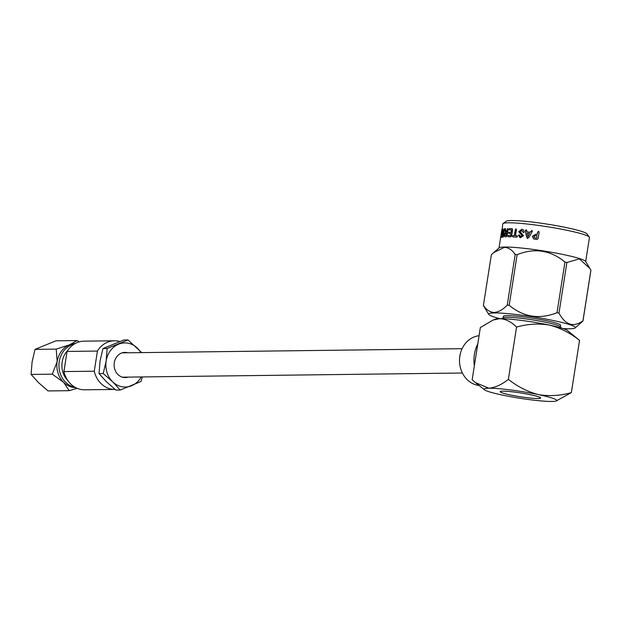 <?xml version="1.0" encoding="UTF-8"?>
<svg xmlns="http://www.w3.org/2000/svg" width="622" height="622" viewBox="0 0 622 622"><rect width="100%" height="100%" fill="white"/><g stroke="black" fill="none" stroke-linecap="round" stroke-linejoin="round"><path stroke-width="0.93" d="M127.728 352.791A12.588 10.955 89.3 0 0 124.898 352.394A12.588 10.955 89.3 0 0 114.277 362.712A12.588 10.955 89.3 0 0 125.209 377.57A12.588 10.955 89.3 0 0 128.023 377.111M75.176 387.343A22.058 19.204 -90.7 0 1 59.245 361.576A22.058 19.204 -90.7 0 1 74.64 343.849M31.1 374.428L52.287 374.172L63.662 382.382L69.221 390.678L48.034 390.935L38.595 382.693L31.1 374.428L32.095 361.911L35.026 349.37L56.213 349.113L57.162 361.607A22.058 19.204 -90.7 0 1 69.547 344.806A22.058 19.204 -90.7 0 1 75.184 343.538M68.008 380.827A20.246 17.626 -90.7 0 1 62.177 361.887A20.246 17.626 -90.7 0 1 67.642 350.544M67.067 351.43L63.918 371.583A24.32 21.171 -90.7 0 0 84.685 389.8L115.047 389.434A24.32 21.171 -90.7 0 1 94.272 371.21L97.429 351.057L67.067 351.43A24.32 21.171 -90.7 0 1 84.094 341.159L114.456 340.786A24.32 21.171 -90.7 0 1 119.681 341.47M97.429 351.057A24.32 21.171 -90.7 0 1 114.456 340.786M142.298 376.932L141.023 381.504L120.163 390.048L115.972 390.103L106.533 381.861L99.038 373.597L100.033 361.079L102.964 348.538L123.825 339.993L128.008 339.939L141.699 352.62M102.964 348.538L107.147 348.491L128.008 339.939M99.038 373.597L103.229 373.542L106.16 361.001L107.147 348.491M120.163 390.048L112.668 381.784L103.229 373.542M141.225 376.948A22.058 19.204 89.3 0 1 131.561 385.764A22.058 19.204 89.3 0 1 112.668 381.784A22.058 19.204 89.3 0 1 106.16 361.001A22.058 19.204 -90.7 0 1 118.545 344.199A22.058 19.204 89.3 0 1 137.446 348.18A22.058 19.204 89.3 0 1 140.922 352.627M94.272 371.21L63.918 371.583M35.026 349.37L55.887 340.825L77.074 340.561L69.547 344.806L56.213 349.113M69.221 390.678L77.175 388.322M75.728 387.638A22.058 19.204 -90.7 0 1 63.662 382.382A22.058 19.204 -90.7 0 1 57.162 361.607L52.287 374.172M79.235 341.867L77.074 340.561M479.064 335.709A25.028 21.786 89.3 0 0 459.845 356.103A25.028 21.786 89.3 0 0 479.096 385.508M502.965 391.168A20.363 1.913 8.9 0 1 525.738 393.804A20.363 1.913 8.9 0 1 540.526 397.994A20.363 1.913 8.9 0 1 537.851 398.515A20.363 1.913 8.9 0 1 515.078 395.88A20.363 1.913 8.9 0 1 500.29 391.689A20.363 1.913 8.9 0 1 502.965 391.168M503.019 223.57L506.23 221.245A41.044 3.856 8.9 0 1 511.385 220.53A41.044 3.856 8.9 0 1 555.43 225.498A41.044 3.856 8.9 0 1 586.974 233.888L589.322 237.083A43.874 4.121 -171.1 0 0 555.609 228.111A43.874 4.121 -171.1 0 0 508.524 222.8A43.874 4.121 -171.1 0 0 503.019 223.57A43.874 4.121 -171.1 0 0 502.763 223.92L501.876 231.555A43.594 4.097 -171.1 0 1 502.078 231.345M506.868 232.107L507.614 228.608L508.073 229.51L507.101 235.738L506.432 236.741A43.874 4.121 -171.1 0 0 506.339 236.741A43.874 4.121 -171.1 0 0 505.173 236.772L504.512 236.562L504.302 234.603L505.507 232.34L505.08 229.269L505.499 228.593L506.588 232.115A43.874 4.121 -171.1 0 1 506.868 232.107L507.871 228.523M493.681 252.586L499.155 247.844A43.874 4.121 8.9 0 1 504.73 247.027A43.874 4.121 8.9 0 1 552.142 252.392A43.874 4.121 8.9 0 1 585.574 261.38L589.967 268.595L579.409 258.884L566.899 262.468A50.382 4.735 -171.1 0 0 564.947 262.056C550.54 250.161 534.593 247.688 517.123 254.647A50.382 4.735 -171.1 0 0 515.179 254.452C512.248 250.005 508.656 247.634 504.403 247.338L493.681 252.586L491.349 254.74A50.382 4.735 -171.1 0 0 491.341 254.771A50.382 4.735 -171.1 0 0 491.341 254.802L483.411 305.418C486.373 309.857 489.965 312.228 494.195 312.501C498.556 312.104 502.91 309.639 507.249 305.099A50.382 4.735 8.9 0 1 509.193 305.293C523.607 317.189 539.546 319.661 557.017 312.703A50.382 4.735 8.9 0 1 558.968 313.115C565.46 325.112 573.461 327.677 582.962 320.82A50.382 4.735 8.9 0 1 582.969 321.006A50.382 4.735 8.9 0 1 582.962 321.038L575.156 327.934A43.874 4.121 -171.1 0 0 545.129 318.907A43.874 4.121 -171.1 0 0 494.412 312.936A43.874 4.121 -171.1 0 0 488.736 314.398A43.874 4.121 -171.1 0 0 499.886 318.666M590.9 270.36L582.969 321.006L590.892 270.391A50.382 4.735 -171.1 0 0 590.9 270.36A50.382 4.735 -171.1 0 0 590.892 270.173L589.967 268.595M501.853 237.441L502.926 228.95L503.229 234.416L503.968 229.666L504.364 228.694L504.465 229.611L503.353 236.539L502.973 237.137L502.77 236.197L502.654 231.547L501.565 237.394L502.957 228.95M504.38 228.694L503.229 234.416M502.654 229.184L501.884 231.236A43.874 4.121 -171.1 0 0 501.604 231.508M502.389 229.829L500.694 237.806L501.868 229.627M505.173 236.772L504.512 236.562L504.559 234.657L505.756 232.387L505.538 228.601M563.237 328.587A43.874 4.121 -171.1 0 0 569.581 328.758A43.874 4.121 -171.1 0 0 575.156 327.934M503.112 317.904L503.353 316.357A28.993 2.721 8.9 0 1 507.163 315.618A28.993 2.721 8.9 0 1 539.585 319.366A28.993 2.721 8.9 0 1 560.64 325.329L560.399 326.869M561.184 327.942L560.29 326.721A28.993 2.721 -171.1 0 0 538.014 320.796A28.993 2.721 -171.1 0 0 506.899 317.282A28.993 2.721 -171.1 0 0 503.26 317.795L502.032 318.682M477.782 343.912A32.453 28.247 89.3 0 0 474.376 354.509A32.453 28.247 89.3 0 0 474.353 365.814M537.976 398.539A20.503 1.928 -171.1 0 0 540.666 398.018A20.503 1.928 -171.1 0 0 525.777 393.796A20.503 1.928 -171.1 0 0 502.84 391.145A20.503 1.928 -171.1 0 0 500.15 391.673A20.503 1.928 -171.1 0 0 515.039 395.887A20.503 1.928 -171.1 0 0 537.976 398.539M502.304 395.063A36.768 3.452 -171.1 0 0 551.908 401.47A36.768 3.452 -171.1 0 0 556.154 401.011A36.768 3.452 -171.1 0 0 538.512 394.62A36.768 3.452 -171.1 0 0 488.908 388.214A36.768 3.452 -171.1 0 0 484.484 389.792A36.768 3.452 -171.1 0 0 502.304 395.063M556.154 401.011L571.361 392.599C560.438 395.724 549.49 396.393 538.512 394.62C527.643 391.782 517.59 386.69 508.368 379.342C501.775 384.645 495.291 387.599 488.908 388.214L475.441 382.608L472.16 379.785L480.339 327.537L493.137 320.035L499.8 318.666A36.768 3.452 8.9 0 1 549.405 325.073C560.212 327.887 570.265 332.98 579.548 340.351L567.225 330.352A36.768 3.452 8.9 0 0 549.405 325.073C538.364 323.3 527.409 323.976 516.548 327.094L508.368 379.342M579.548 340.351L571.361 392.599M516.548 327.094C511.595 321.932 506.013 319.125 499.8 318.666A36.768 3.452 8.9 0 0 495.547 319.125L493.137 320.035M488.736 314.398L483.418 305.604A50.382 4.735 8.9 0 1 483.411 305.418A50.382 4.735 8.9 0 1 483.418 305.386L491.349 254.74M585.691 261.559L589.454 237.495A43.874 4.121 -171.1 0 0 589.322 237.083M509.076 232.216A43.874 4.121 -171.1 0 1 511.152 232.27L511.517 229.953A43.874 4.121 -171.1 0 0 509.193 229.891L508.858 229.246L509.395 228.624A43.874 4.121 -171.1 0 1 512.108 228.702L512.59 229.743L511.634 235.847L510.833 236.827A43.874 4.121 -171.1 0 0 508.197 236.749L507.855 236.111L508.392 235.481A43.874 4.121 -171.1 0 1 510.639 235.544L510.95 233.538A43.874 4.121 -171.1 0 0 508.874 233.483L508.547 232.846L509.076 232.216L509.107 233.53M508.874 233.483L508.78 232.9M509.193 229.891L508.858 229.246L509.395 228.624M509.628 228.678A43.594 4.097 -171.1 0 1 512.318 228.756L512.264 228.725M508.197 236.749L507.855 236.111L508.392 235.481M514.34 235.629L515.988 228.81L516.431 229.845L515.514 235.707A43.874 4.121 -171.1 0 1 516.898 235.808L517.45 236.547L516.68 237.184A43.874 4.121 -171.1 0 0 512.839 236.928L512.357 236.204L513.049 235.551A43.874 4.121 -171.1 0 1 514.34 235.629L515.257 229.767L516.097 228.834M517.263 235.893L517.084 235.847A43.594 4.097 -171.1 0 0 515.7 235.761L515.514 235.707M523.483 232.667L521.64 230.552L520.039 231.617L523.506 235.722L520.497 237.721L518.398 235.536L519.098 234.821L520.785 236.57L522.192 235.746L518.725 231.679L521.827 229.285L522.597 229.44L523.475 229.93L524.229 231.99L523.382 232.644M522.115 230.653L521.64 230.552M520.497 237.721L519.813 237.596M520.645 237.767L518.569 235.582L519.098 234.821L519.619 235.396M520.49 236.523L522.332 235.792L518.888 231.726L521.975 229.331L522.667 229.464M531.934 230.428L530.177 232.224A43.874 4.121 -171.1 0 0 527.122 231.866L527.238 231.913A43.594 4.097 -171.1 0 1 530.271 232.263L531.981 230.451M531.81 230.404L532.354 231.205L529.198 237.083L527.332 238.397M527.635 238.475L526.562 236.78L525.473 231.306L525.388 230.412L526.391 229.767M527.736 238.514L526.678 236.827L525.512 230.451L526.344 229.775L527.122 231.866M538.543 231.298L539.134 232.364L538.154 238.599L536.988 239.462A43.874 4.121 -171.1 0 0 534.943 239.182L533.59 238.848L532.378 236.352L535.736 234.222A43.874 4.121 -171.1 0 1 537.206 234.424L537.563 232.146L538.877 231.423L537.61 232.185L537.252 234.463A43.594 4.097 -171.1 0 0 535.799 234.261L532.448 236.391L533.653 238.887M558.968 313.115L566.899 262.468M590.892 270.173L582.962 320.82M509.193 305.293L517.123 254.647M564.947 262.056L557.017 312.703M515.179 254.452L507.249 305.099M536.677 238.148L537.011 235.691L536.677 238.148A43.594 4.097 -171.1 0 0 535.604 238.001L534.508 237.682M534.251 237.464L535.604 238.001M537.011 235.691A43.874 4.121 -171.1 0 0 535.931 235.544L534.018 236.531L534.189 237.425M536.63 238.117A43.874 4.121 -171.1 0 0 535.55 237.969M527.923 236.687L529.571 233.444A43.874 4.121 -171.1 0 0 527.324 233.18L527.923 236.687L529.571 233.444M523.623 232.706L521.796 230.599M519.261 234.867L519.782 235.443M513.033 236.974L512.559 236.251L513.049 235.551M514.534 235.676A43.594 4.097 -171.1 0 0 513.251 235.606M510.639 235.544L510.95 233.538M511.152 232.27L511.37 232.325A43.594 4.097 -171.1 0 0 509.301 232.263M511.37 232.325L511.517 229.953M509.426 229.946L509.091 229.3M508.423 236.803L508.088 236.166M510.856 235.598A43.594 4.097 -171.1 0 0 508.625 235.536M505.429 236.827L504.761 236.609M506.681 233.266L506.58 235.536A43.594 4.097 -171.1 0 0 505.865 235.551L505.616 235.497A43.874 4.121 -171.1 0 1 506.339 235.481L506.681 233.266A43.874 4.121 -171.1 0 0 505.989 233.281L505.01 234.432L505.134 235.396M505.383 235.45L505.865 235.551L505.383 235.45M502.654 231.547L503.237 237.192M501.697 232.55L501.861 231.555M501.262 236.057L501.635 232.542A43.874 4.121 -171.1 0 0 501.425 232.737L500.99 236.01M122.083 352.853L462.099 348.685M122.386 377.181L462.395 373.013M501.441 232.364L498.999 247.984M484.484 389.792L475.814 382.903M501.853 231.555L501.721 232.41"/></g></svg>

